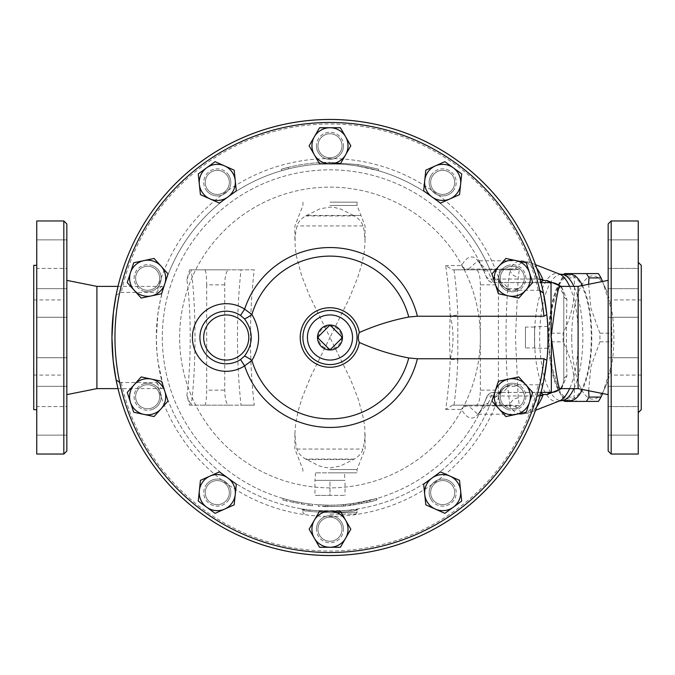<?xml version="1.0" encoding="UTF-8"?>
<svg xmlns="http://www.w3.org/2000/svg" width="675" height="675" viewBox="0 0 675 675"><rect width="100%" height="100%" fill="white"/><g stroke="black" fill="none" stroke-linecap="round" stroke-linejoin="round"><path stroke-width="0.51" stroke-dasharray="3.38 2.53" d="M319.562 127.735L340.402 127.735L350.814 145.775L340.402 163.822L319.562 163.822L309.142 145.775L319.562 127.735M444.85 161.671L461.708 173.914L459.532 194.636L440.497 203.116L423.638 190.865L425.815 170.142L444.85 161.671M526.264 262.769L532.702 282.589L518.763 298.072L498.378 293.735L491.94 273.923L505.879 258.441L526.264 262.769M532.702 392.411L526.264 412.231L505.879 416.559L491.94 401.077L498.378 381.265L518.763 376.928L532.702 392.411M461.708 501.086L444.85 513.329L425.815 504.858L423.638 484.135L440.497 471.884L459.532 480.364L461.708 501.086M340.402 547.265L319.562 547.265L309.142 529.225L319.562 511.178L340.402 511.178L350.814 529.225L340.402 547.265M215.114 513.329L198.256 501.086L200.433 480.364L219.468 471.884L236.326 484.135L234.149 504.858L215.114 513.329M133.701 412.231L127.263 392.411L141.202 376.928L161.587 381.265L168.024 401.077L154.077 416.559L133.701 412.231M127.263 282.589L133.701 262.769L154.077 258.441L168.024 273.923L161.587 293.735L141.202 298.072L127.263 282.589M198.256 173.914L215.114 161.671L234.149 170.142L236.326 190.865L219.468 203.116L200.433 194.636L198.256 173.914M301.657 508.857C299.978 511.625 362.61 511.051 358.231 508.866C357.522 511.692 299.869 511.144 301.657 508.857A1.502 1.502 0 0 1 302.915 510.334C304.518 511.127 313.538 511.903 329.982 512.679C346.418 511.903 355.438 511.127 357.05 510.334C355.447 511.127 346.418 511.903 329.982 512.679C346.418 511.903 355.438 511.127 357.05 510.334C355.447 511.127 346.418 511.903 329.982 512.679C313.538 511.903 304.518 511.127 302.915 510.334L301.894 508.916M163.451 288.2A173.678 173.678 0 0 1 493.028 277.661L494.758 282.614A173.678 173.678 0 0 0 227.551 197.243A173.678 173.678 0 0 0 227.551 477.757A173.678 173.678 0 0 0 494.758 392.386L493.028 397.339A173.678 173.678 0 0 1 163.451 386.8L158.186 363.023L156.921 352.181L156.305 338.251L157.832 314.508L160.372 300.105L163.451 288.2L162.051 286.377L160.135 287.483L156.819 292.385L121.272 292.385L116.108 295.102M329.982 163.822A173.678 173.678 0 0 1 357.893 166.075L378.211 170.648L357.893 166.075A173.678 173.678 0 0 0 329.982 163.822L325.856 163.873A173.678 173.678 0 0 0 281.753 170.648L288.461 168.86L281.753 170.648A173.678 173.678 0 0 1 325.856 163.873L329.982 163.822L329.982 162.321L358.138 164.599L378.624 169.206L358.138 164.599L325.823 162.363C310.702 162.734 295.869 165.012 281.332 169.206L288.098 167.4L281.332 169.206C295.869 165.012 310.702 162.734 325.823 162.363L329.982 162.321L329.982 163.822M329.982 514.19L355.548 514.19L329.982 514.19M329.982 349.979L317.503 337.5L329.982 325.021L342.461 337.5L329.982 349.979M318.507 337.5A11.475 11.475 0 0 1 335.72 327.561A11.475 11.475 0 0 1 335.72 347.439A11.475 11.475 0 0 1 318.507 337.5M570.198 400.655A63.155 21.6 90 0 1 548.598 337.5A63.155 21.6 90 0 1 570.198 274.345M582.458 285.5A63.155 21.6 90 0 1 582.458 389.5M549.112 337.5A61.653 21.085 -90 0 0 556.9 385.358A61.653 21.085 -90 0 0 585.613 379.569A61.653 21.085 -90 0 0 585.613 295.431A61.653 21.085 -90 0 0 556.9 289.642A61.653 21.085 -90 0 0 549.112 337.5M588.625 284.268L590.937 308.323L599.881 333.172A71.423 24.427 90 0 1 599.881 341.828L590.937 366.677L588.625 390.732M564.089 400.655A71.423 24.427 90 0 1 562.022 397.077L559.111 390.606L551.981 366.626L551.112 341.828A71.423 24.427 90 0 1 551.07 337.5A71.423 24.427 90 0 1 551.112 333.172L551.981 308.374L559.111 284.394L562.022 277.923A71.423 24.427 90 0 1 564.089 274.345M571.717 337.5A61.653 21.085 90 0 1 583.74 281.838A61.653 21.085 90 0 1 606.099 289.642A61.653 21.085 90 0 1 606.099 385.358A61.653 21.085 90 0 1 583.74 393.162A61.653 21.085 90 0 1 571.717 337.5M586.406 273.594L576.593 273.594A71.423 24.427 -90 0 0 574.028 277.923C575.876 296.342 572.24 314.752 563.119 333.172A71.423 24.427 -90 0 0 563.077 337.5A71.423 24.427 -90 0 0 563.119 341.828C572.24 360.248 575.876 378.658 574.028 397.077A71.423 24.427 -90 0 0 576.593 401.406L598.413 401.406M602.615 393.533L611.027 366.626L611.888 341.828A71.423 24.427 -90 0 0 611.888 333.172L611.027 308.374L602.615 281.467M599.881 341.828L611.888 341.828M599.881 333.172L611.888 333.172M564.587 401.406L576.593 401.406M562.022 397.077L574.028 397.077M551.112 341.828L563.119 341.828M564.587 273.594L576.593 273.594M562.022 277.923L574.028 277.923M551.112 333.172L563.119 333.172M514.747 269.831L452.604 269.831L519.345 269.511L518.231 277.214L515.464 337.5L518.231 397.786L519.345 405.489L476.322 405.169C478.769 404.257 480.111 399.246 480.355 390.133L498.395 390.133C498.513 399.246 499.12 404.257 500.243 405.169M540.177 395.449A15.036 11.559 -166 0 1 538.372 395.685L538.304 395.963A76.688 26.232 90 0 1 521.328 414.188A76.688 26.232 90 0 1 509.515 405.97L515.27 406.274L519.345 405.489M519.345 269.511L515.27 268.726L509.515 269.03A7.518 2.573 90 0 1 508.359 269.831M561.566 388.623L566.924 375.874C566.35 354.755 566.35 320.625 566.916 299.396L561.398 286.377M500.243 269.831C499.12 270.743 498.513 275.754 498.395 284.867L480.355 284.867L480.355 390.133M498.395 284.867L498.395 390.133M476.322 405.169L452.604 405.169L445.669 409.455A143.657 37.184 90 0 0 450.225 359.589C453.929 344.866 453.929 330.142 450.225 315.411A4.514 0.667 -2.3 0 0 454.604 315.419A4.514 0.667 -2.3 0 0 457.819 314.82L457.819 360.18A4.514 0.667 -177.7 0 0 454.604 359.581A4.514 0.667 -177.7 0 0 450.225 359.589L449.381 337.5L450.225 315.411A143.657 37.184 90 0 0 445.669 265.545L452.604 269.831M480.355 284.867C480.111 275.754 478.769 270.743 476.322 269.831M224.724 284.867L206.677 284.867C206.567 275.754 205.951 270.743 204.829 269.831L228.749 269.831C226.311 270.743 224.969 275.754 224.724 284.867L224.724 390.133C224.969 399.246 226.311 404.257 228.749 405.169L204.829 405.169C205.951 404.257 206.567 399.246 206.677 390.133L224.724 390.133M206.677 284.867L206.677 390.133M204.829 269.831L191.143 269.831A88.307 10.758 -90 0 1 191.143 405.169L204.829 405.169M254.256 405.169L241.051 405.169A171.939 44.499 90 0 1 241.051 269.831L254.256 269.831A163.156 42.23 -90 0 0 254.256 405.169L189.557 405.169L186.874 395.398A74.874 9.121 90 0 0 186.874 279.602L189.557 269.831L191.143 269.831M241.051 269.831L228.749 269.831M228.749 405.169L241.051 405.169M191.143 405.169L189.557 405.169M254.256 269.831L191.227 269.831A154.381 154.381 0 0 0 186.874 279.602M191.227 269.831L189.557 269.831M186.874 395.398A154.381 154.381 0 0 0 191.227 405.169M452.604 405.169L508.359 405.169A7.518 2.573 90 0 1 509.515 405.97L468.602 405.97L477.807 414.188L488.253 403.287A7.518 6.21 24.4 0 0 482.726 406.637A167.662 167.662 0 0 1 226.488 469.412A167.662 167.662 0 0 1 226.488 205.588A167.662 167.662 0 0 1 482.726 268.363C475.833 254.137 468.771 253.192 461.548 265.545L445.669 265.545M445.669 409.455L461.548 409.455C468.771 421.808 475.833 420.863 482.726 406.637L486.65 397.229C488.801 393.618 491.138 392.006 493.67 392.386A7.518 7.518 20.9 0 0 486.65 397.229A167.662 167.662 0 0 1 229.179 471.479A167.662 167.662 0 0 1 229.179 203.521A167.662 167.662 0 0 1 486.65 277.771A7.518 7.518 159.1 0 0 493.67 282.614L491.316 279.037L488.253 271.713L477.807 260.812L468.602 269.03L509.515 269.03A76.688 26.232 90 0 1 521.328 260.812A76.688 26.232 90 0 1 538.304 279.037L540.397 282.614L540.996 282.614L501.626 282.614A7.518 7.433 -90 0 1 494.632 277.636C496.091 277.67 498.066 279.585 500.546 283.382A178.943 178.943 0 0 0 156.819 292.385M353.481 215.46L340.926 209.149L334.488 207.461L329.982 207.115L319.958 208.82L305.657 215.932C301.16 218.582 298.257 221.915 296.949 225.931L295.076 236.174L295.169 247.387L296.342 255.935L301.573 275.527L309.572 295.844L329.982 337.5L310.753 376.498L302.392 397.119L298.215 410.645L295.692 423.09L294.882 433.966L295.937 445.028L296.949 449.069C298.257 453.085 301.16 456.418 305.657 459.068L319.03 465.851L325.477 467.539L329.982 467.885L340.006 466.18L354.308 459.068C358.805 456.418 361.707 453.085 363.015 449.069L364.888 438.826L364.795 427.613L363.623 419.065L358.391 399.473L350.392 379.156L329.982 337.5L349.211 298.502L357.573 277.881L361.749 264.355L364.272 251.91L365.074 241.034L364.027 229.972L363.015 225.931C361.707 221.915 358.805 218.582 354.308 215.932L353.481 215.46L360.855 215.46L306.484 215.46M467.446 269.831A7.518 2.573 -90 0 0 468.602 269.03A7.518 6.463 28.5 0 1 461.548 265.545A7.518 6.531 90 0 0 467.446 269.831M508.123 288.622L518.425 288.622A12.032 12.032 0 0 0 521.699 270.717A12.032 12.032 0 0 0 503.516 270.059A12.032 12.032 0 0 0 505.474 288.149L508.123 288.622C505.373 284.673 503.212 282.673 501.626 282.614L493.67 282.614C491.138 282.994 488.801 281.382 486.65 277.771L482.726 268.363A7.518 6.21 155.6 0 0 488.253 271.713M467.446 405.169A7.518 6.531 90 0 0 461.548 409.455A7.518 6.463 151.5 0 1 468.602 405.97A7.518 2.573 -90 0 0 467.446 405.169M508.359 405.169L511.523 405.169M515.27 406.274A75.786 25.92 -90 0 0 529.597 412.611L521.328 414.188L477.503 414.231C477.411 413.539 477.352 416.77 482.726 406.637M488.253 403.287L491.316 395.963L493.67 392.386L501.626 392.386C503.204 392.327 505.373 390.327 508.123 386.378L505.474 386.851L510.798 384.809A12.032 12.032 0 0 0 502.166 403.194A12.032 12.032 0 0 0 522.475 403.194A12.032 12.032 0 0 0 513.844 384.809L518.425 386.378L508.123 386.378M344.36 472.837L315.605 472.837L344.36 472.837L345.018 480.355L314.947 480.355L345.018 480.355L329.982 480.355L329.982 495.391L345.018 495.391L314.947 495.391L329.982 495.391L329.982 480.355L345.018 480.355L345.018 495.391M315.605 472.837L314.947 480.355L329.982 480.355L314.947 480.355L314.947 495.391M281.753 170.648L281.332 169.206L281.753 170.648M325.856 163.873L325.823 162.363L325.856 163.873M288.461 168.86L288.098 167.4M357.893 166.075L358.138 164.599L357.893 166.075M378.211 170.648L378.624 169.206M350.485 505.423L343.702 506.107L367.073 502.554L377.139 499.964L376.718 498.521L353.438 503.516L343.204 504.638L343.702 506.107L343.575 504.613L358.788 502.673L376.355 498.623L376.777 500.065L370.178 501.82L350.485 505.423L350.308 503.93M286.478 500.977C281.762 499.677 281.762 499.677 286.478 500.977C281.762 499.677 281.762 499.677 286.478 500.977L308.796 505.339L286.478 500.977L286.867 499.525C282.192 498.234 282.192 498.234 286.867 499.525C282.192 498.234 282.192 498.234 286.867 499.525A167.662 167.662 0 0 0 308.981 503.845A167.662 167.662 0 0 1 301.548 502.732L301.295 504.217L301.548 502.732L294.173 501.297A167.662 167.662 0 0 1 286.867 499.525L286.478 500.977M308.796 505.339C313.656 505.904 313.656 505.904 308.796 505.339C313.656 505.904 313.656 505.904 308.796 505.339L308.981 503.845C313.799 504.402 313.799 504.402 308.981 503.845C313.799 504.402 313.799 504.402 308.981 503.845L308.796 505.339M294.173 501.297L293.853 502.765L294.173 501.297M325.882 506.621L318.305 506.267L341.803 506.25C346.68 505.862 346.68 505.862 341.803 506.25C346.68 505.862 346.68 505.862 341.803 506.25L325.882 506.621L325.924 505.111L318.414 504.765L327.426 505.145A167.662 167.662 0 0 0 341.702 504.757A167.662 167.662 0 0 1 325.924 505.111L325.882 506.621L325.924 505.111M318.414 504.765L318.305 506.267L318.414 504.765M341.702 504.757C346.537 504.368 346.537 504.368 341.702 504.757C346.537 504.368 346.537 504.368 341.702 504.757L341.803 506.25L341.702 504.757M227.019 175.323A12.032 12.032 0 0 0 206.297 177.5A12.032 12.032 0 0 0 218.548 194.358A12.032 12.032 0 0 0 227.019 175.323A12.032 12.032 0 0 1 218.548 194.358A12.032 12.032 0 0 1 206.297 177.5A12.032 12.032 0 0 1 227.019 175.323A12.032 12.032 0 0 0 206.297 177.5A12.032 12.032 0 0 0 218.548 194.358A12.032 12.032 0 0 0 227.019 175.323A12.032 12.032 0 0 0 206.297 177.5A12.032 12.032 0 0 0 218.548 194.358A12.032 12.032 0 0 0 227.019 175.323M151.36 266.811A12.032 12.032 0 0 0 135.877 280.758A12.032 12.032 0 0 0 155.689 287.196A12.032 12.032 0 0 0 151.36 266.811A12.032 12.032 0 0 1 155.689 287.196A12.032 12.032 0 0 1 135.877 280.758A12.032 12.032 0 0 1 151.36 266.811A12.032 12.032 0 0 0 135.877 280.758A12.032 12.032 0 0 0 155.689 287.196A12.032 12.032 0 0 0 151.36 266.811A12.032 12.032 0 0 0 135.877 280.758A12.032 12.032 0 0 0 155.689 287.196A12.032 12.032 0 0 0 151.36 266.811M143.927 385.307A12.032 12.032 0 0 0 139.59 405.683A12.032 12.032 0 0 0 159.41 399.246A12.032 12.032 0 0 0 143.927 385.307A12.032 12.032 0 0 0 139.59 405.683A12.032 12.032 0 0 0 159.41 399.246A12.032 12.032 0 0 0 143.927 385.307A12.032 12.032 0 0 0 139.59 405.683A12.032 12.032 0 0 0 159.41 399.246A12.032 12.032 0 0 0 143.927 385.307A12.032 12.032 0 0 1 159.41 399.246A12.032 12.032 0 0 1 139.59 405.683A12.032 12.032 0 0 1 143.927 385.307M207.554 485.536A12.032 12.032 0 0 0 216.034 504.571A12.032 12.032 0 0 0 228.277 487.713A12.032 12.032 0 0 0 207.554 485.536A12.032 12.032 0 0 0 216.034 504.571A12.032 12.032 0 0 0 228.277 487.713A12.032 12.032 0 0 0 207.554 485.536A12.032 12.032 0 0 0 216.034 504.571A12.032 12.032 0 0 0 228.277 487.713A12.032 12.032 0 0 0 207.554 485.536A12.032 12.032 0 0 1 228.277 487.713A12.032 12.032 0 0 1 216.034 504.571A12.032 12.032 0 0 1 207.554 485.536M317.95 529.225A12.032 12.032 0 0 0 335.998 539.646A12.032 12.032 0 0 0 335.998 518.805A12.032 12.032 0 0 0 317.95 529.225A12.032 12.032 0 0 0 335.998 539.646A12.032 12.032 0 0 0 335.998 518.805A12.032 12.032 0 0 0 317.95 529.225A12.032 12.032 0 0 0 335.998 539.646A12.032 12.032 0 0 0 335.998 518.805A12.032 12.032 0 0 0 317.95 529.225A12.032 12.032 0 0 1 335.998 518.805A12.032 12.032 0 0 1 335.998 539.646A12.032 12.032 0 0 1 317.95 529.225M432.945 499.677A12.032 12.032 0 0 0 453.667 497.5A12.032 12.032 0 0 0 441.416 480.642A12.032 12.032 0 0 0 432.945 499.677A12.032 12.032 0 0 0 453.667 497.5A12.032 12.032 0 0 0 441.416 480.642A12.032 12.032 0 0 0 432.945 499.677A12.032 12.032 0 0 0 453.667 497.5A12.032 12.032 0 0 0 441.416 480.642A12.032 12.032 0 0 0 432.945 499.677A12.032 12.032 0 0 1 441.416 480.642A12.032 12.032 0 0 1 453.667 497.5A12.032 12.032 0 0 1 432.945 499.677M508.604 408.189A12.032 12.032 0 0 0 524.087 394.242A12.032 12.032 0 0 0 504.276 387.804A12.032 12.032 0 0 0 508.604 408.189A12.032 12.032 0 0 1 504.276 387.804A12.032 12.032 0 0 1 524.087 394.242A12.032 12.032 0 0 1 508.604 408.189M505.474 386.851A12.032 12.032 0 0 0 503.516 404.941A12.032 12.032 0 0 0 521.699 404.283A12.032 12.032 0 0 0 518.425 386.378M516.038 289.693A12.032 12.032 0 0 1 500.555 275.754A12.032 12.032 0 0 1 520.374 269.317A12.032 12.032 0 0 1 516.038 289.693A12.032 12.032 0 0 0 520.374 269.317A12.032 12.032 0 0 0 500.555 275.754A12.032 12.032 0 0 0 516.038 289.693M518.425 288.622L513.844 290.191A12.032 12.032 0 0 0 522.475 271.806A12.032 12.032 0 0 0 502.166 271.806A12.032 12.032 0 0 0 510.798 290.191L505.474 288.149M452.402 189.464A12.032 12.032 0 0 0 443.931 170.429A12.032 12.032 0 0 0 431.688 187.287A12.032 12.032 0 0 0 452.402 189.464A12.032 12.032 0 0 1 431.688 187.287A12.032 12.032 0 0 1 443.931 170.429A12.032 12.032 0 0 1 452.402 189.464A12.032 12.032 0 0 0 443.931 170.429A12.032 12.032 0 0 0 431.688 187.287A12.032 12.032 0 0 0 452.402 189.464A12.032 12.032 0 0 0 443.931 170.429A12.032 12.032 0 0 0 431.688 187.287A12.032 12.032 0 0 0 452.402 189.464M508.891 385.214L510.798 384.809M119.703 382.472L156.819 382.615A178.943 178.943 0 0 0 500.546 391.618L501.533 389.45L509.144 384.809M500.546 391.618C498.066 395.415 496.091 397.33 494.632 397.364A7.518 7.433 -90 0 1 501.626 392.386L540.996 392.386L540.397 392.386L538.372 395.685M510.798 290.191L508.891 289.786M539.781 290.343L513.844 290.191M548.016 338.816L547.813 328.075M547.737 326.447L534.608 326.793L534.608 348.207L534.608 326.793M547.67 325.181L546.826 314.702M546.826 360.281L547.923 343.963M547.948 342.993L547.999 340.234M543.459 381.856C543.012 383.619 541.257 384.607 538.203 384.809L513.844 384.809M509.144 290.191L501.533 285.55L500.546 283.382M342.014 145.775A12.032 12.032 0 0 0 323.966 135.354A12.032 12.032 0 0 0 323.966 156.195A12.032 12.032 0 0 0 342.014 145.775A12.032 12.032 0 0 0 323.966 135.354A12.032 12.032 0 0 0 323.966 156.195A12.032 12.032 0 0 0 342.014 145.775A12.032 12.032 0 0 1 323.966 156.195A12.032 12.032 0 0 1 323.966 135.354A12.032 12.032 0 0 1 342.014 145.775A12.032 12.032 0 0 0 323.966 135.354A12.032 12.032 0 0 0 323.966 156.195A12.032 12.032 0 0 0 342.014 145.775M228.234 174.437A13.534 13.534 0 0 1 225.247 193.345A13.534 13.534 0 0 1 206.339 190.35A13.534 13.534 0 0 1 209.334 171.442A13.534 13.534 0 0 1 228.234 174.437M151.824 265.385A13.534 13.534 0 0 1 160.515 282.437A13.534 13.534 0 0 1 143.463 291.127A13.534 13.534 0 0 1 134.772 274.075A13.534 13.534 0 0 1 151.824 265.385M143.463 383.873A13.534 13.534 0 0 1 160.515 392.563A13.534 13.534 0 0 1 151.824 409.615A13.534 13.534 0 0 1 134.772 400.925A13.534 13.534 0 0 1 143.463 383.873M206.339 484.65A13.534 13.534 0 0 1 225.247 481.655A13.534 13.534 0 0 1 228.234 500.563A13.534 13.534 0 0 1 209.334 503.558A13.534 13.534 0 0 1 206.339 484.65M316.448 529.225A13.534 13.534 0 0 1 329.982 515.692A13.534 13.534 0 0 1 343.516 529.225A13.534 13.534 0 0 1 329.982 542.759A13.534 13.534 0 0 1 316.448 529.225M431.722 500.563A13.534 13.534 0 0 1 434.717 481.655A13.534 13.534 0 0 1 453.625 484.65A13.534 13.534 0 0 1 450.63 503.558A13.534 13.534 0 0 1 431.722 500.563M508.14 409.615A13.534 13.534 0 0 1 499.449 392.563A13.534 13.534 0 0 1 516.502 383.873A13.534 13.534 0 0 1 525.192 400.925A13.534 13.534 0 0 1 508.14 409.615M516.502 291.127A13.534 13.534 0 0 1 499.449 282.437A13.534 13.534 0 0 1 508.14 265.385A13.534 13.534 0 0 1 525.192 274.075A13.534 13.534 0 0 1 516.502 291.127M453.625 190.35A13.534 13.534 0 0 1 434.717 193.345A13.534 13.534 0 0 1 431.722 174.437A13.534 13.534 0 0 1 450.63 171.442A13.534 13.534 0 0 1 453.625 190.35M343.516 145.775A13.534 13.534 0 0 1 329.982 159.308A13.534 13.534 0 0 1 316.448 145.775A13.534 13.534 0 0 1 329.982 132.241A13.534 13.534 0 0 1 343.516 145.775M206.339 190.35A13.534 13.534 0 0 0 229.652 187.895A13.534 13.534 0 0 0 215.873 168.936A13.534 13.534 0 0 0 206.339 190.35M143.463 291.127A13.534 13.534 0 0 0 160.878 275.442A13.534 13.534 0 0 0 138.586 268.194A13.534 13.534 0 0 0 143.463 291.127M151.824 409.615A13.534 13.534 0 0 0 156.701 386.691A13.534 13.534 0 0 0 134.401 393.93A13.534 13.534 0 0 0 151.824 409.615M228.234 500.563A13.534 13.534 0 0 0 218.7 479.149A13.534 13.534 0 0 0 204.93 498.108A13.534 13.534 0 0 0 228.234 500.563M343.516 529.225A13.534 13.534 0 0 0 323.215 517.506A13.534 13.534 0 0 0 323.215 540.945A13.534 13.534 0 0 0 343.516 529.225M453.625 484.65A13.534 13.534 0 0 0 430.312 487.105A13.534 13.534 0 0 0 444.091 506.064A13.534 13.534 0 0 0 453.625 484.65M516.502 383.873A13.534 13.534 0 0 0 499.087 399.558A13.534 13.534 0 0 0 521.378 406.806A13.534 13.534 0 0 0 516.502 383.873M508.14 265.385A13.534 13.534 0 0 0 503.263 288.309A13.534 13.534 0 0 0 525.555 281.07A13.534 13.534 0 0 0 508.14 265.385M431.722 174.437A13.534 13.534 0 0 0 441.256 195.851A13.534 13.534 0 0 0 455.034 176.892A13.534 13.534 0 0 0 431.722 174.437M316.448 145.775A13.534 13.534 0 0 0 336.749 157.494A13.534 13.534 0 0 0 336.749 134.055A13.534 13.534 0 0 0 316.448 145.775M547.737 326.388A218.042 218.042 0 0 1 227.627 530.018A218.042 218.042 0 0 1 208.052 156.743A218.042 218.042 0 0 1 546.826 314.693M480.355 337.5A150.373 150.373 0 0 1 254.796 467.724A150.373 150.373 0 0 1 254.796 207.276A150.373 150.373 0 0 1 480.355 337.5A150.373 150.373 0 0 1 254.796 467.724A150.373 150.373 0 0 1 254.796 207.276A150.373 150.373 0 0 1 480.355 337.5M525.462 327.054L525.462 347.946L525.462 327.054L534.608 327.054L534.608 347.946L525.462 347.946M534.608 347.946L534.608 327.054M548.016 338.082L548.007 340.023M547.99 341.314L547.94 343.398M547.906 344.579L547.881 345.381M547.847 346.148L547.771 347.912M547.754 348.249L534.608 348.207M547.94 343.55L547.973 342.073M547.999 340.673L548.016 338.369M548.007 334.943L548.016 337.5A218.042 218.042 0 0 1 208.052 518.257A218.042 218.042 0 0 1 227.627 144.982A218.042 218.042 0 0 1 548.016 337.5M356.662 332.952A27.067 27.067 0 0 1 329.982 364.567A27.067 27.067 0 0 1 302.915 337.5M329.982 202.162L357.05 202.162L329.982 202.162M329.982 472.837L357.05 472.837L329.982 472.837M494.632 397.364L493.028 397.339M156.819 382.615L159.553 386.868L161.637 388.564L162.574 388.462L163.451 386.8M493.028 277.661L494.632 277.636M493.67 282.614L540.97 282.496M548.471 282.614L551.028 282.614M538.372 279.315A15.036 11.559 -14 0 1 540.177 279.551M540.97 392.504L493.67 392.386M566.916 299.396A7.518 4.936 -0 0 1 563.811 295.397L563.811 379.907C562.958 387.34 558.79 391.5 551.332 392.386L548.471 392.386M560.115 388.623L560.385 388.488C561.836 387.754 562.975 384.885 563.811 379.907A7.518 4.97 180 0 1 566.924 375.874M554.673 283.146L555.23 283.323M555.441 283.399L556.428 283.812M557.111 284.158L558.242 284.842M558.588 285.095L563.811 295.397C562.942 290.233 561.743 287.272 560.216 286.512L559.938 286.377M563.811 379.907L563.811 295.397M66.833 337.5L66.833 280.361L66.833 337.5M96.905 286.377L96.905 388.623M33.75 265.326L33.75 409.674M33.75 337.5L33.75 375.089L33.75 337.5M66.833 223.973L66.833 451.027M66.833 302.974L66.833 288.689L66.833 302.974M66.833 361.927L66.833 386.311L66.833 361.927M66.833 372.026L66.833 386.311L66.833 372.026M66.833 313.073L66.833 288.689L66.833 313.073M66.833 268.431L66.833 239.861L66.833 268.431L66.833 239.861L66.833 268.431L36.754 268.431L36.754 239.861L36.754 268.431L66.833 268.431M66.833 406.569L66.833 435.139L66.833 406.569L66.833 435.139L66.833 406.569L36.754 406.569L36.754 435.139L36.754 406.569L66.833 406.569M63.821 337.5L63.821 299.911L63.821 337.5M36.754 406.569L36.754 435.139L36.754 406.569M36.754 361.927L36.754 386.311L36.754 361.927M36.754 302.974L36.754 317.258L36.754 302.974M36.754 268.431L36.754 239.861L36.754 268.431M36.754 313.073L36.754 288.689L36.754 313.073M36.754 372.026L36.754 357.742L36.754 372.026M611.179 337.5L611.179 299.911L611.179 337.5M641.25 337.5L641.25 375.089L641.25 337.5M641.25 265.326L641.25 409.674M638.246 337.5L638.246 412.687L638.246 337.5M638.246 220.961L638.246 454.039M638.246 302.974L638.246 317.258L638.246 302.974M638.246 264.246L638.246 239.861L638.246 264.246M638.246 268.431L638.246 239.861L638.246 268.431L608.167 268.431L608.167 239.861L608.167 268.431L608.167 239.861L608.167 268.431L638.246 268.431M638.246 313.073L638.246 288.689L638.246 313.073M638.246 372.026L638.246 357.742L638.246 372.026M638.246 410.754L638.246 435.139L638.246 410.754M638.246 406.569L638.246 435.139L638.246 406.569L608.167 406.569L608.167 435.139L608.167 406.569L608.167 435.139L608.167 406.569L638.246 406.569M638.246 361.927L638.246 386.311L638.246 361.927M608.167 386.311L638.246 386.311L608.167 386.311L608.167 357.742L608.167 382.126M638.246 435.139L608.167 435.139L638.246 435.139M608.167 292.874L608.167 317.258L608.167 292.874M638.246 239.861L608.167 239.861L638.246 239.861M608.167 317.258L638.246 317.258L608.167 317.258L608.167 288.689L638.246 288.689L608.167 288.689M36.754 220.961L36.754 454.039M36.754 337.5L36.754 265.326L36.754 337.5M608.167 451.027L608.167 223.973M608.167 337.5L608.167 280.361L608.167 337.5M578.095 286.377L578.095 388.623M329.982 512.679L357.05 512.679L329.982 512.679M518.231 397.786A9.551 7.493 171.1 0 0 510.072 405.169C504.681 373.815 504.681 301.193 510.072 269.831A9.551 7.493 8.9 0 0 518.231 277.214M535.503 410.307L529.597 412.611A75.786 25.92 -90 0 0 536.768 406.645M540.059 395.871A15.036 10.775 -158.1 0 1 538.304 395.963L491.316 395.963A7.518 5.4 21.5 0 0 485.983 398.933M559.322 401.001A64.066 21.912 90 0 1 534.507 337.5A64.066 21.912 90 0 1 559.322 273.999M569.624 286.377A64.066 21.912 90 0 1 569.624 388.623M536.768 268.355A75.786 25.92 -90 0 0 529.597 262.389A75.786 25.92 -90 0 0 515.27 268.726M457.819 360.18A147.521 38.18 -90 0 1 454.022 405.169M454.022 269.831A147.521 38.18 -90 0 1 457.819 314.82M485.983 276.067A7.518 5.4 158.5 0 0 491.316 279.037L538.304 279.037A15.036 10.775 -21.9 0 1 540.059 279.129M353.438 503.516L353.649 505.001M366.744 501.086L367.073 502.554M369.824 500.361L370.178 501.82M361.446 502.183L361.733 503.66M358.788 502.673L359.041 504.149M327.426 505.145L327.4 506.647M538.203 290.191A213.528 213.528 0 0 0 121.272 292.385M305.657 215.932L354.308 215.932M363.015 225.931L296.949 225.931M329.982 205.47L357.05 205.47L329.982 205.47M296.949 449.069L363.015 449.069M354.308 459.068L305.657 459.068M329.982 469.53L357.05 469.53L329.982 469.53M306.484 459.54L353.481 459.54M121.272 382.615A213.528 213.528 0 0 0 538.203 384.809M561.254 274.345A63.155 21.6 -90 0 0 544.404 297.962A63.155 21.6 -90 0 0 539.646 337.5A63.155 21.6 -90 0 0 561.254 400.655M573.936 388.623A63.155 21.6 -90 0 0 573.936 286.377M63.821 454.039L63.821 220.961M611.179 220.961L611.179 454.039M355.548 514.19L357.05 512.679L357.05 510.334L358.231 508.866M304.417 514.19L302.915 512.679L302.915 510.334M556.9 385.358L559.111 390.606M556.9 289.642L559.111 284.394M606.099 289.642L603.889 284.394M606.099 385.358L603.889 390.606M535.503 264.693L529.597 262.389L521.328 260.812L477.503 260.769C477.242 259.402 478.98 261.934 482.726 268.363M282.825 499.964L283.238 498.521M312.567 505.769L312.719 504.276M345.448 504.453L345.583 505.946M501.533 389.45L498.757 393.188L501.626 392.386M302.915 202.162L302.915 205.47L294.882 225.931L294.882 241.043M357.05 202.162L357.05 205.47L365.074 225.931L365.074 241.034M294.882 433.966L294.882 449.069L302.915 469.53L302.915 472.837M365.074 433.966L365.074 449.069L357.05 469.53L357.05 472.837M501.626 282.614L498.757 281.812L501.533 285.55M33.75 375.089L63.821 375.089M33.75 299.911L63.821 299.911M66.833 435.139L36.754 435.139L66.833 435.139M66.833 357.742L36.754 357.742L66.833 357.742M66.833 386.311L36.754 386.311L66.833 386.311M66.833 288.689L36.754 288.689L66.833 288.689M66.833 317.258L36.754 317.258L66.833 317.258M66.833 239.861L36.754 239.861L66.833 239.861M641.25 299.911L611.179 299.911M641.25 375.089L611.179 375.089M608.167 357.742L638.246 357.742L608.167 357.742M162.017 286.377L118.024 286.377M162.017 388.623L118.024 388.623"/><path stroke-width="1.01" d="M244.485 356.138L240.536 359.573L244.62 365.867A89.952 89.952 0 0 0 417.386 358.762L543.957 358.762L546.826 360.307L546.978 358.762C548.277 350.342 548.277 324.658 546.978 316.238L546.826 314.693L543.957 316.238L417.386 316.238A89.952 89.952 0 0 0 244.62 309.133A33.809 33.809 0 0 0 200.703 359.674A33.809 33.809 0 0 0 244.62 365.867L251.91 360.475C260.845 345.17 260.845 329.856 251.91 314.525A9.02 2.042 -35 0 1 244.485 318.862C253.446 331.29 253.446 343.718 244.485 356.138A9.02 2.042 -145 0 1 251.91 360.475A81.38 81.38 0 0 0 408.746 357.969C391.559 354.645 375.081 349.473 359.328 342.461C357.961 339.272 357.961 335.964 359.328 332.539C375.081 325.527 391.559 320.355 408.746 317.031L417.386 316.238M547.737 326.388A218.042 218.042 0 0 0 214.431 152.592A218.042 218.042 0 0 0 214.431 522.408A218.042 218.042 0 0 0 546.826 360.307M317.503 337.5L329.982 349.979A12.479 12.479 0 0 1 317.503 337.5L329.982 325.021L342.461 337.5L329.982 349.979A12.479 12.479 0 0 0 342.461 337.5A12.479 12.479 0 0 0 329.982 325.021A12.479 12.479 0 0 0 317.503 337.5M573.936 286.377A63.155 21.6 -90 0 0 561.254 274.345L570.198 274.345A63.155 21.6 90 0 1 582.458 285.5M582.458 389.5A63.155 21.6 90 0 1 570.198 400.655L561.254 400.655A63.155 21.6 -90 0 0 573.936 388.623M564.089 274.345A71.423 24.427 90 0 1 564.587 273.594L586.406 273.594A71.423 24.427 90 0 1 588.971 277.923L588.625 284.268M588.625 390.732L588.971 397.077A71.423 24.427 90 0 1 586.406 401.406L564.587 401.406A71.423 24.427 90 0 1 564.089 400.655M598.413 273.594L586.406 273.594L598.413 273.594A71.423 24.427 -90 0 1 600.978 277.923L602.615 281.467M586.406 401.406L598.413 401.406A71.423 24.427 -90 0 0 600.978 397.077L602.615 393.533M588.971 397.077L600.978 397.077M588.971 277.923L600.978 277.923M561.398 286.377L547.071 280.538L543.173 280.42L542.936 279.728A75.786 25.92 -90 0 0 536.768 268.355M536.768 406.645A75.786 25.92 -90 0 0 542.936 395.272L543.173 394.58L547.374 394.453L561.566 388.623M551.931 392.369L540.996 392.386M547.071 280.538A7.518 5.737 -90 0 0 551.028 282.614L540.996 282.614M539.781 290.343L543.459 293.144L546.826 314.702M547.813 328.075L547.737 326.447M548.007 334.943L547.67 325.181M119.703 382.472L116.108 379.898A218.042 218.042 0 0 0 543.459 381.856L546.826 360.281M547.923 343.963L547.948 342.993M547.999 340.234L548.016 338.816M199.344 184.275L198.256 173.914L206.685 167.797A18.048 18.048 0 0 0 209.95 198.88L200.433 194.636L199.344 184.275M215.114 161.671L224.632 165.907A18.048 18.048 0 0 0 206.685 167.797L215.114 161.671M234.149 170.142L235.238 180.503A18.048 18.048 0 0 0 224.632 165.907L234.149 170.142M227.897 196.99L219.468 203.116L209.95 198.88A18.048 18.048 0 0 0 235.238 180.503L236.326 190.865L227.897 196.99M134.232 290.326L127.263 282.589L130.477 272.675A18.048 18.048 0 0 0 151.394 295.903L141.202 298.072L134.232 290.326M133.701 262.769L143.893 260.601A18.048 18.048 0 0 0 130.477 272.675L133.701 262.769M154.077 258.441L161.055 266.178A18.048 18.048 0 0 0 143.893 260.601L154.077 258.441M164.801 283.829L161.587 293.735L151.394 295.903A18.048 18.048 0 0 0 161.055 266.178L168.024 273.923L164.801 283.829M143.893 414.399L133.701 412.231L130.477 402.325A18.048 18.048 0 0 0 161.055 408.822L154.077 416.559L143.893 414.399M127.263 392.411L134.232 384.674A18.048 18.048 0 0 0 130.477 402.325L127.263 392.411M141.202 376.928L151.394 379.097A18.048 18.048 0 0 0 134.232 384.674L141.202 376.928M164.801 391.171L168.024 401.077L161.055 408.822A18.048 18.048 0 0 0 151.394 379.097L161.587 381.265L164.801 391.171M224.632 509.093L215.114 513.329L206.685 507.203A18.048 18.048 0 0 0 235.238 494.497L234.149 504.858L224.632 509.093M198.256 501.086L199.344 490.725A18.048 18.048 0 0 0 206.685 507.203L198.256 501.086M200.433 480.364L209.95 476.12A18.048 18.048 0 0 0 199.344 490.725L200.433 480.364M227.897 478.01L236.326 484.135L235.238 494.497A18.048 18.048 0 0 0 209.95 476.12L219.468 471.884L227.897 478.01M345.608 538.245L340.402 547.265L329.982 547.265A18.048 18.048 0 0 0 345.608 520.197L350.814 529.225L345.608 538.245M319.562 547.265L314.356 538.245A18.048 18.048 0 0 0 329.982 547.265L319.562 547.265M309.142 529.225L314.356 520.197A18.048 18.048 0 0 0 314.356 538.245L309.142 529.225M329.982 511.178L340.402 511.178L345.608 520.197A18.048 18.048 0 0 0 314.356 520.197L319.562 511.178L329.982 511.178M460.62 490.725L461.708 501.086L453.279 507.203A18.048 18.048 0 0 0 450.014 476.12L459.532 480.364L460.62 490.725M444.85 513.329L435.333 509.093A18.048 18.048 0 0 0 453.279 507.203L444.85 513.329M425.815 504.858L424.727 494.497A18.048 18.048 0 0 0 435.333 509.093L425.815 504.858M432.068 478.01L440.497 471.884L450.014 476.12A18.048 18.048 0 0 0 424.727 494.497L423.638 484.135L432.068 478.01M525.732 384.674L532.702 392.411L529.478 402.325A18.048 18.048 0 0 0 508.57 379.097L518.763 376.928L525.732 384.674M526.264 412.231L516.071 414.399A18.048 18.048 0 0 0 529.478 402.325L526.264 412.231M505.879 416.559L498.909 408.822A18.048 18.048 0 0 0 516.071 414.399L505.879 416.559M495.163 391.171L498.378 381.265L508.57 379.097A18.048 18.048 0 0 0 498.909 408.822L491.94 401.077L495.163 391.171M516.071 260.601L526.264 262.769L529.478 272.675A18.048 18.048 0 0 0 498.909 266.178L505.879 258.441L516.071 260.601M532.702 282.589L525.732 290.326A18.048 18.048 0 0 0 529.478 272.675L532.702 282.589M518.763 298.072L508.57 295.903A18.048 18.048 0 0 0 525.732 290.326L518.763 298.072M495.163 283.829L491.94 273.923L498.909 266.178A18.048 18.048 0 0 0 508.57 295.903L498.378 293.735L495.163 283.829M435.333 165.907L444.85 161.671L453.279 167.797A18.048 18.048 0 0 0 424.727 180.503L425.815 170.142L435.333 165.907M461.708 173.914L460.62 184.275A18.048 18.048 0 0 0 453.279 167.797L461.708 173.914M459.532 194.636L450.014 198.88A18.048 18.048 0 0 0 460.62 184.275L459.532 194.636M432.068 196.99L423.638 190.865L424.727 180.503A18.048 18.048 0 0 0 450.014 198.88L440.497 203.116L432.068 196.99M314.356 136.755L319.562 127.735L329.982 127.735A18.048 18.048 0 0 0 314.356 154.803L309.142 145.775L314.356 136.755M340.402 127.735L345.608 136.755A18.048 18.048 0 0 0 329.982 127.735L340.402 127.735M350.814 145.775L345.608 154.803A18.048 18.048 0 0 0 345.608 136.755L350.814 145.775M329.982 163.822L319.562 163.822L314.356 154.803A18.048 18.048 0 0 0 345.608 154.803L340.402 163.822L329.982 163.822M240.536 359.573A26.308 26.308 0 0 1 206.364 320.245A26.308 26.308 0 0 1 240.536 315.427L244.62 309.133L251.91 314.525A81.38 81.38 0 0 1 408.746 317.031M240.536 315.427L244.485 318.862M548.007 340.023L547.99 341.314M547.94 343.398L547.906 344.579M547.881 345.381L547.847 346.148M547.737 348.621L547.94 343.55M547.973 342.073L547.999 340.673M548.016 337.5C547.712 323.156 547.712 323.156 548.016 337.5M417.386 358.762L408.746 357.969M302.915 337.5A27.067 27.067 0 0 1 327.696 310.534A27.067 27.067 0 0 1 356.662 332.952M357.05 337.5A27.067 27.067 0 0 0 316.448 314.061A27.067 27.067 0 0 0 316.448 360.939A27.067 27.067 0 0 0 357.05 337.5M116.108 379.898L113.181 360.703L111.94 337.5L113.417 312.179L116.108 295.102A218.042 218.042 0 0 1 543.459 293.144M540.177 279.551A15.036 11.559 -14 0 1 543.173 280.42L540.397 282.614L548.471 282.614M548.471 392.386L540.397 392.386L543.173 394.58A15.036 11.559 -166 0 1 540.177 395.449M560.081 286.377A12.783 12.783 0 0 0 551.028 282.614L552.994 282.766M553.289 282.817L554.673 283.146M556.428 283.812L557.111 284.158M560.258 388.623A12.479 12.479 0 0 1 551.332 392.386A7.518 5.746 -90 0 0 547.374 394.453M551.332 392.386L551.332 337.5C554.985 366.171 558.47 391.382 560.385 388.488M560.216 286.512C558.259 283.601 554.723 308.846 551.028 337.5L551.332 337.5M118.024 388.623L96.905 388.623L96.905 286.377L66.833 280.361M36.754 409.674L33.75 409.674L33.75 265.326L36.754 265.326M66.833 337.5L66.833 223.973L63.821 220.961L63.821 454.039L66.833 451.027L66.833 337.5M638.246 412.687L641.25 409.674L641.25 265.326L638.246 262.313M611.179 454.039L638.246 454.039L638.246 220.961L611.179 220.961L608.167 223.973L608.167 451.027L611.179 454.039L611.179 220.961M608.167 382.126L608.167 386.311M608.167 288.689L608.167 317.258M63.821 454.039L36.754 454.039L36.754 220.961L63.821 220.961M560.115 388.623L578.095 388.623L578.095 286.377L559.938 286.377M543.957 358.762A215.03 215.03 0 0 1 216.38 520.071A215.03 215.03 0 0 1 216.38 154.929A215.03 215.03 0 0 1 543.957 316.238M542.936 395.272A15.036 10.775 -158.1 0 1 540.059 395.871M535.503 264.693L559.322 273.999A64.066 21.912 90 0 1 569.624 286.377M569.624 388.623A64.066 21.912 90 0 1 559.322 401.001L535.503 410.307M540.059 279.129A15.036 10.775 -21.9 0 1 542.936 279.728M551.028 282.614L551.028 337.5M359.328 332.539A29.759 29.759 0 0 0 313.681 312.601A29.759 29.759 0 0 0 313.681 362.399A29.759 29.759 0 0 0 359.328 342.461M248.78 337.5A22.553 22.553 0 0 1 205.31 345.938A22.553 22.553 0 0 1 221.923 315.36A22.553 22.553 0 0 1 248.78 337.5M352.536 337.5A22.553 22.553 0 0 1 318.701 357.033A22.553 22.553 0 0 1 318.701 317.967A22.553 22.553 0 0 1 352.536 337.5M559.322 273.999L561.254 274.345M559.322 401.001L561.254 400.655M96.905 388.623L66.833 394.639M118.024 286.377L96.905 286.377M578.095 388.623L608.167 394.639M578.095 286.377L608.167 280.361"/></g></svg>
